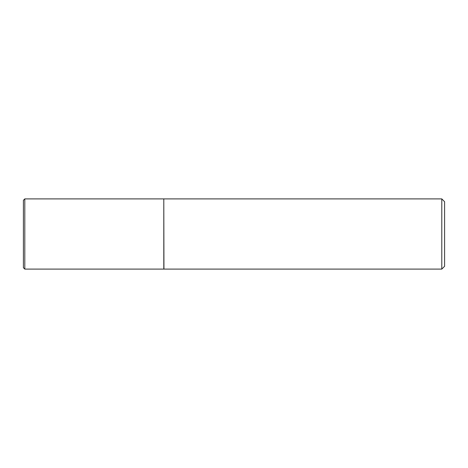 <?xml version="1.0" encoding="UTF-8"?>
<svg xmlns="http://www.w3.org/2000/svg" width="468" height="468" viewBox="0 0 468 468"><rect width="100%" height="100%" fill="white"/><g stroke="black" fill="none" stroke-linecap="round" stroke-linejoin="round"><path stroke-width="0.7" d="M24.804 269.1L24.804 198.9L163.8 198.9L163.8 269.1L24.804 269.1L23.4 267.696L23.4 234L23.4 267.696M23.4 234L23.4 200.304L23.4 234M163.8 199.04L163.94 269.1L441.792 269.1L441.792 198.9L444.6 201.708L444.6 266.292L441.792 269.1M24.804 198.9L23.4 200.304M163.94 198.9L441.792 198.9"/></g></svg>
